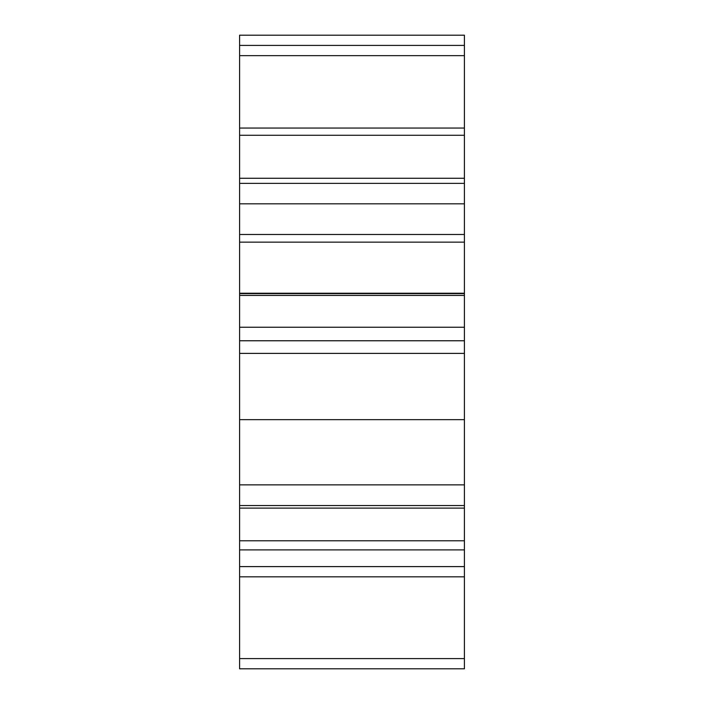 <?xml version="1.0" encoding="UTF-8"?>
<svg xmlns="http://www.w3.org/2000/svg" width="704" height="704" viewBox="0 0 704 704"><rect width="100%" height="100%" fill="white"/><g stroke="black" fill="none" stroke-linecap="round" stroke-linejoin="round"><path stroke-width="1.06" d="M239.589 540.778L464.411 540.778L464.411 566.606L239.589 566.606L239.589 484.854L464.411 484.854L464.411 353.39L239.589 353.39L239.589 419.654L464.411 419.654M239.589 419.654L239.589 484.854M464.411 55.642L239.589 55.642L239.589 35.2L464.411 35.2L464.411 135.274L239.589 135.274L239.589 128.049L464.411 128.049M239.589 45.417L464.411 45.417M239.589 55.642L239.589 128.049M464.411 566.606L464.411 668.8L239.589 668.8L239.589 658.583L464.411 658.583M464.411 576.822L239.589 576.822L239.589 658.583M464.411 293.242L464.411 295.434L239.589 295.434L239.589 293.242L464.411 293.242L464.411 135.274M464.411 295.434L464.411 353.39M464.411 540.778L464.411 484.854M239.589 293.242L239.589 242.141L464.411 242.141M239.589 135.274L239.589 242.141M239.589 576.822L239.589 566.606M464.411 340.762L239.589 340.762L239.589 353.39M239.589 340.762L239.589 327.237L464.411 327.237M239.589 295.434L239.589 327.237M239.589 178.27L464.411 178.27M464.411 505.542L239.589 505.542M239.589 183.383L464.411 183.383M239.589 203.817L464.411 203.817M239.589 234.476L464.411 234.476M239.589 549.894L464.411 549.894M464.411 508.112L239.589 508.112M239.589 293.63L464.411 293.63"/></g></svg>
